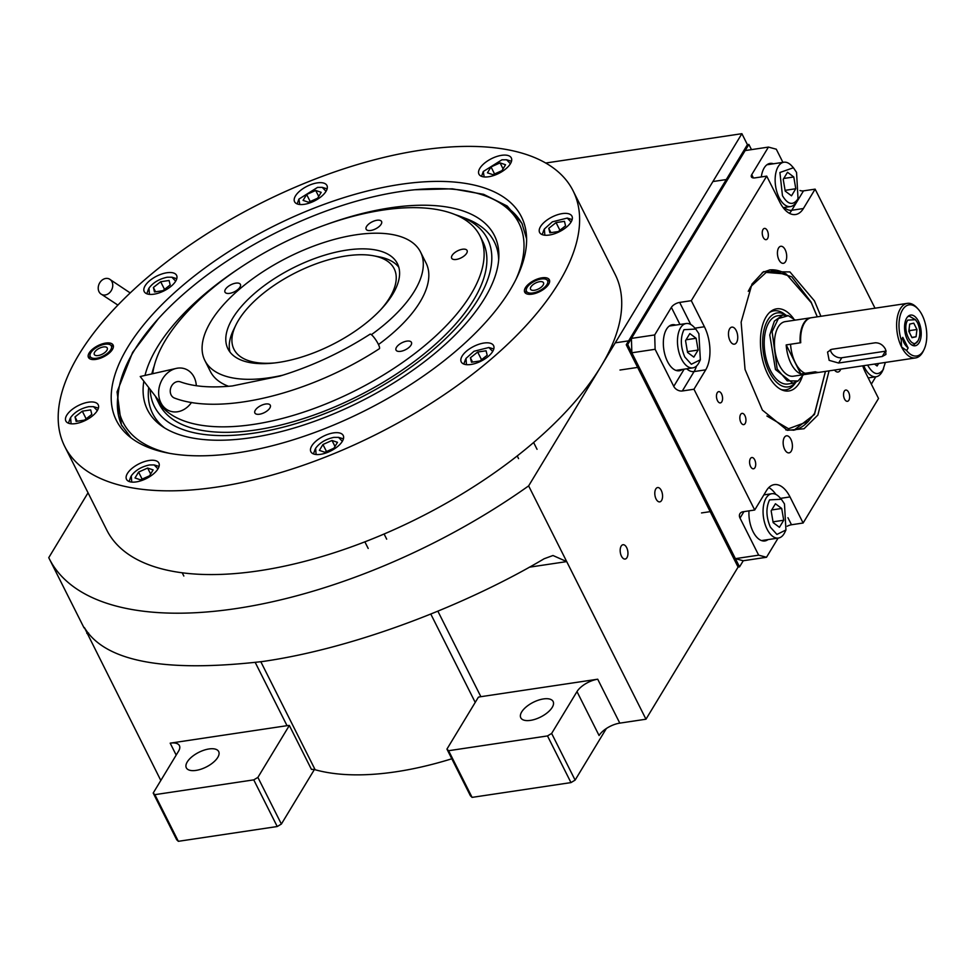 <?xml version="1.0" encoding="UTF-8"?>
<svg xmlns="http://www.w3.org/2000/svg" width="975" height="975" viewBox="0 0 975 975"><rect width="100%" height="100%" fill="white"/><g stroke="black" fill="none" stroke-linecap="round" stroke-linejoin="round"><path stroke-width="1.46" d="M606.365 728.496L575.116 780.11L570.972 782.596L472.083 797.379L470.413 795.771L446.94 749.105L478.384 697.186A17.245 7.824 -26.7 0 1 480.87 696.686L597.712 679.209A17.245 7.824 153.3 0 0 576.993 691.592L599.077 735.516A17.245 7.824 -26.7 0 1 619.795 723.133L645.974 719.209L738.087 567.097L626.255 344.76L747.411 144.666L741.89 133.685L545.72 163.02M451.815 758.782A231.063 104.922 153.3 0 1 315.144 769.75A17.245 7.824 -26.7 0 0 311.427 769.385L289.343 725.461A17.245 7.824 -26.7 0 0 287.028 725.68L255.279 662.549M287.028 725.68L170.186 743.157A17.245 7.824 153.3 0 1 179.412 745.619A17.245 7.824 153.3 0 1 178.547 751.189L153.197 793.053L154.867 794.662L253.756 779.866L257.9 777.392L289.343 725.461M160.814 780.475L84.35 627.522C104.764 661.537 164.239 672.848 262.762 661.489C358.069 647.814 469.755 602.989 544.148 558.748L552.983 555.506L566.707 561.6L645.974 719.209M88.042 492.789L48.75 557.676A349.428 158.669 -26.7 0 0 49.25 558.675A349.428 158.669 -26.7 0 0 528.633 485.891L741.89 133.685M621.16 546.122A7.239 3.778 -98.5 0 1 622.988 544.732A7.239 3.778 -98.5 0 1 627.364 549.364A7.239 3.778 -98.5 0 1 626.962 557.651A7.239 3.778 -98.5 0 1 625.133 559.053A7.239 3.778 -98.5 0 1 620.758 554.409A7.239 3.778 -98.5 0 1 621.16 546.122M655.785 488.962A7.239 3.778 -98.5 0 1 657.613 487.561A7.239 3.778 -98.5 0 1 661.976 492.204A7.239 3.778 -98.5 0 1 661.574 500.48A7.239 3.778 -98.5 0 1 659.746 501.881A7.239 3.778 -98.5 0 1 655.383 497.238A7.239 3.778 -98.5 0 1 655.785 488.962M528.633 485.891L566.707 561.6L529.303 567.194M576.993 691.592L551.643 733.444L575.116 780.11M314.364 769.568L281.373 824.058L257.9 777.392M281.373 824.058L277.229 826.532L178.34 841.315L176.67 839.719L153.197 793.053M187.237 761.963A18.111 8.227 -26.7 0 0 186.322 767.812A18.111 8.227 -26.7 0 0 201.033 769.178A18.111 8.227 -26.7 0 0 217.766 757.392A18.111 8.227 -26.7 0 0 218.68 751.542A18.111 8.227 -26.7 0 0 203.97 750.189A18.111 8.227 -26.7 0 0 187.237 761.963M521.686 711.933A18.111 8.227 -26.7 0 0 520.784 717.783A18.111 8.227 -26.7 0 0 535.494 719.148A18.111 8.227 -26.7 0 0 552.228 707.362A18.111 8.227 -26.7 0 0 553.13 701.513A18.111 8.227 -26.7 0 0 538.432 700.16A18.111 8.227 -26.7 0 0 521.686 711.933M446.94 749.105L448.61 750.713L547.499 735.93L551.643 733.444M570.972 782.596L547.499 735.93M472.083 797.379L448.61 750.713M277.229 826.532L253.756 779.866M178.34 841.315L154.867 794.662M127.749 347.21A226.675 102.923 153.3 0 1 400.164 184.409A226.675 102.923 153.3 0 1 526.476 235.597A226.675 102.923 153.3 0 1 510.071 290.026A226.675 102.923 153.3 0 1 319.861 430.572A226.675 102.923 153.3 0 1 128.505 435.752A226.675 102.923 153.3 0 1 127.749 347.21M131.028 437.799L121.412 424.82L117.061 391.901L132.624 352.377L158.303 318.752M414.789 189.759L452.327 188.821L483.637 194.33L507.207 206.042L521.93 223.385L526.61 238.851M64.728 446.452L106.836 530.168A284.505 129.188 -26.7 0 0 337.911 551.533A284.505 129.188 -26.7 0 0 600.953 366.442A284.505 129.188 -26.7 0 0 615.188 274.499L573.081 190.783A284.505 129.188 -26.7 0 0 342.006 169.418A284.505 129.188 -26.7 0 0 78.963 354.51A284.505 129.188 -26.7 0 0 64.728 446.452A284.505 129.188 -26.7 0 0 295.803 467.805A284.505 129.188 -26.7 0 0 558.846 282.726A284.505 129.188 -26.7 0 0 573.081 190.783M89.152 352.987A13.796 6.264 153.3 0 1 101.9 344.004A13.796 6.264 153.3 0 1 113.1 345.04A13.796 6.264 153.3 0 1 112.417 349.501A13.796 6.264 153.3 0 1 99.657 358.471A13.796 6.264 153.3 0 1 88.457 357.447A13.796 6.264 153.3 0 1 89.152 352.987M525.403 287.723A13.796 6.264 153.3 0 1 538.151 278.752A13.796 6.264 153.3 0 1 549.352 279.788A13.796 6.264 153.3 0 1 548.669 284.249A13.796 6.264 153.3 0 1 535.909 293.219A13.796 6.264 153.3 0 1 524.708 292.183A13.796 6.264 153.3 0 1 525.403 287.723M66.763 415.192A18.111 8.227 -26.7 0 0 65.861 421.042A18.111 8.227 -26.7 0 0 80.559 422.394A18.111 8.227 -26.7 0 0 97.305 410.621A18.111 8.227 -26.7 0 0 98.207 404.771A18.111 8.227 -26.7 0 0 83.497 403.406A18.111 8.227 -26.7 0 0 66.763 415.192M127.42 473.472A18.111 8.227 -26.7 0 0 126.506 479.322A18.111 8.227 -26.7 0 0 141.217 480.687A18.111 8.227 -26.7 0 0 157.95 468.914A18.111 8.227 -26.7 0 0 158.864 463.052A18.111 8.227 -26.7 0 0 144.154 461.699A18.111 8.227 -26.7 0 0 127.42 473.472M311.781 445.892A18.111 8.227 -26.7 0 0 310.879 451.754A18.111 8.227 -26.7 0 0 325.589 453.107A18.111 8.227 -26.7 0 0 342.322 441.334A18.111 8.227 -26.7 0 0 343.224 435.484A18.111 8.227 -26.7 0 0 328.526 434.119A18.111 8.227 -26.7 0 0 311.781 445.892M462.138 356.046A18.111 8.227 -26.7 0 0 461.236 361.896A18.111 8.227 -26.7 0 0 475.934 363.261A18.111 8.227 -26.7 0 0 492.68 351.475A18.111 8.227 -26.7 0 0 493.582 345.625A18.111 8.227 -26.7 0 0 478.883 344.273A18.111 8.227 -26.7 0 0 462.138 356.046M540.516 226.614A18.111 8.227 -26.7 0 0 539.614 232.464A18.111 8.227 -26.7 0 0 554.312 233.817A18.111 8.227 -26.7 0 0 571.058 222.044A18.111 8.227 -26.7 0 0 571.959 216.194A18.111 8.227 -26.7 0 0 557.249 214.829A18.111 8.227 -26.7 0 0 540.516 226.614M479.858 168.322A18.111 8.227 -26.7 0 0 478.957 174.172A18.111 8.227 -26.7 0 0 493.655 175.537A18.111 8.227 -26.7 0 0 510.4 163.751A18.111 8.227 -26.7 0 0 511.302 157.901A18.111 8.227 -26.7 0 0 496.592 156.548A18.111 8.227 -26.7 0 0 479.858 168.322M295.486 195.902A18.111 8.227 -26.7 0 0 294.584 201.752A18.111 8.227 -26.7 0 0 309.294 203.105A18.111 8.227 -26.7 0 0 326.028 191.332A18.111 8.227 -26.7 0 0 326.93 185.482A18.111 8.227 -26.7 0 0 312.232 184.117A18.111 8.227 -26.7 0 0 295.486 195.902M145.141 285.748A18.111 8.227 -26.7 0 0 144.227 291.598A18.111 8.227 -26.7 0 0 158.937 292.963A18.111 8.227 -26.7 0 0 175.671 281.19A18.111 8.227 -26.7 0 0 176.585 275.328A18.111 8.227 -26.7 0 0 161.874 273.975A18.111 8.227 -26.7 0 0 145.141 285.748M515.994 279.301A221.569 100.608 -26.7 0 0 496.86 201.13A221.569 100.608 -26.7 0 0 400.408 191.551A221.569 100.608 -26.7 0 0 134.123 350.683A221.569 100.608 -26.7 0 0 118.487 391.438A221.569 100.608 -26.7 0 0 169.833 453.399M118.487 391.438L117.926 395.801A224.165 101.79 -26.7 0 0 121.972 425.904M522.466 224.494A224.165 101.79 -26.7 0 0 500.711 203.288L496.86 201.13M143.825 381.213A194.123 88.152 153.3 0 0 161.935 426.173A194.123 88.152 153.3 0 0 326.54 416.764A194.123 88.152 153.3 0 0 484.685 298.24A194.123 88.152 -26.7 0 0 498.847 256.73A194.123 88.152 -26.7 0 0 326.259 224.579M239.033 268.454A194.123 88.152 -26.7 0 0 157.267 347.222A194.123 88.152 153.3 0 0 145.007 375.448M164.483 427.842A191.185 86.812 153.3 0 1 148.712 387.538M455.215 214.658A186.432 84.654 -26.7 0 1 459.956 216.267A186.432 84.654 -26.7 0 1 478.201 299.215A186.432 84.654 153.3 0 1 288.588 425.734A186.432 84.654 153.3 0 1 150.174 389.439M151.844 373.9A186.432 84.654 153.3 0 1 152.648 370.841A186.432 84.654 153.3 0 1 154.172 366.064M459.956 216.267L466.026 218.558A191.185 86.812 153.3 0 1 498.676 259.764M479.968 235.889L482.722 241.386A181.058 82.217 -26.7 0 1 473.667 299.898A181.058 82.217 153.3 0 1 306.284 417.678A181.058 82.217 153.3 0 1 159.23 404.089L156.475 398.592A181.058 82.217 -26.7 0 0 253.305 424.442A181.058 82.217 153.3 0 0 424.673 345.65A181.058 82.217 153.3 0 0 479.968 235.889A181.058 82.217 153.3 0 0 383.126 210.052A181.058 82.217 -26.7 0 0 152.722 373.705M278.692 362.408A94.831 43.058 153.3 0 1 227.967 348.879A94.831 43.058 153.3 0 1 256.925 291.379A94.831 43.058 153.3 0 1 346.698 250.112A94.831 43.058 153.3 0 1 397.422 263.652A94.831 43.058 153.3 0 1 368.465 321.141A94.831 43.058 153.3 0 1 278.692 362.408M234.719 327.6A94.831 43.058 -26.7 0 0 230.027 352.133A94.831 43.058 -26.7 0 1 233.391 330.184L235.828 325.138A89.663 40.718 -26.7 0 0 274.682 362.944M235.828 325.138A89.663 40.718 -26.7 0 1 238.461 320.324A89.663 40.718 153.3 0 1 373.669 255.803L379.178 256.852A94.831 43.058 153.3 0 1 398.812 267.248A94.831 43.058 -26.7 0 0 376.313 256.388M155.354 396.179A181.058 82.217 -26.7 0 0 156.475 398.592M228.601 386.307A120.705 54.807 -26.7 0 1 210.381 371.475L204.86 360.494A120.705 54.807 -26.7 0 1 241.715 287.32A120.705 54.807 -26.7 0 1 355.96 234.804A120.705 54.807 153.3 0 1 420.53 252.025A120.705 54.807 153.3 0 1 371.39 334.681M282.884 375.168A120.705 54.807 153.3 0 1 269.417 377.727A120.705 54.807 -26.7 0 1 204.86 360.494M420.53 252.025L426.051 263.006A120.705 54.807 153.3 0 1 378.471 344.541M229.6 293.365A8.617 3.912 -26.7 0 0 237.766 289.612A8.617 3.912 -26.7 0 0 240.398 284.383A8.617 3.912 -26.7 0 0 235.779 283.152A8.617 3.912 -26.7 0 0 227.626 286.906A8.617 3.912 -26.7 0 0 224.993 292.134A8.617 3.912 -26.7 0 0 229.6 293.365M259.496 414.229A8.617 3.912 -26.7 0 0 267.65 410.475A8.617 3.912 -26.7 0 0 270.282 405.247A8.617 3.912 -26.7 0 0 265.675 404.016A8.617 3.912 -26.7 0 0 257.51 407.769A8.617 3.912 -26.7 0 0 254.877 412.998A8.617 3.912 -26.7 0 0 259.496 414.229M400.652 351.329A8.617 3.912 -26.7 0 0 408.805 347.587A8.617 3.912 -26.7 0 0 411.438 342.359A8.617 3.912 -26.7 0 0 406.831 341.128A8.617 3.912 -26.7 0 0 398.665 344.882A8.617 3.912 -26.7 0 0 396.033 350.098A8.617 3.912 -26.7 0 0 400.652 351.329M456.288 259.447A8.617 3.912 -26.7 0 0 464.441 255.706A8.617 3.912 -26.7 0 0 467.074 250.478A8.617 3.912 -26.7 0 0 462.467 249.247A8.617 3.912 -26.7 0 0 454.301 253A8.617 3.912 -26.7 0 0 451.669 258.217A8.617 3.912 -26.7 0 0 456.288 259.447M370.756 230.466A8.617 3.912 -26.7 0 0 378.922 226.712A8.617 3.912 -26.7 0 0 381.554 221.483A8.617 3.912 -26.7 0 0 376.947 220.252A8.617 3.912 -26.7 0 0 368.782 224.006A8.617 3.912 -26.7 0 0 366.149 229.235A8.617 3.912 -26.7 0 0 370.756 230.466M175.683 281.166L171.868 277.205L167.225 277.229C159.157 278.96 153.087 282.592 148.992 288.125L149.443 294.365M148.541 288.941L146.811 293.767M176.78 278.704L171.868 277.205M162.886 290.684L170.186 284.956L169.077 280.483L160.68 281.738L153.392 287.467L154.501 291.952L162.886 290.684M153.392 287.467L155.561 291.781M160.68 281.738L164.531 289.404M97.305 410.609L93.49 406.648L88.847 406.66C80.791 408.391 74.709 412.023 70.614 417.568L71.078 423.796M70.176 418.372L68.433 423.211M98.402 408.135L93.49 406.648M84.52 420.128L91.808 414.387L90.699 409.914L82.302 411.17L75.014 416.91L76.123 421.383L84.52 420.128M75.014 416.91L77.183 421.224M82.302 411.17L86.153 418.836M342.335 441.309L338.52 437.361L333.877 437.373C325.808 439.103 319.727 442.735 315.632 448.268L316.095 454.508M315.193 449.085L313.462 453.911M343.432 438.847L338.52 437.361M337.484 442.321L332 440.468L322.944 444.503L319.373 450.389L324.87 452.254L333.925 448.22L337.484 442.321M332 440.468L334.998 446.428M322.944 444.503L326.491 451.535M572.154 219.558L567.255 218.071L552.362 221.837L544.367 228.991L544.83 235.219M543.928 229.795L542.197 234.634M571.058 222.02L567.255 218.071M556.055 222.592L548.767 228.333L549.876 232.806L558.273 231.55L565.561 225.81L564.452 221.337L556.055 222.592L559.906 230.258M548.767 228.333L550.936 232.647M326.04 191.319L322.225 187.358L317.582 187.383L298.898 199.095L299.8 204.506M327.137 188.845L322.225 187.358M298.898 199.095L297.168 203.921M303.079 200.399L308.575 202.252L317.631 198.217L321.189 192.331L315.705 190.466L306.65 194.5L303.079 200.399M306.65 194.5L310.196 201.533M315.705 190.466L318.715 196.438M157.962 468.89L154.148 464.929L149.504 464.953C141.448 466.684 135.367 470.316 131.272 475.849L131.735 482.089M130.821 476.665L129.09 481.492M159.059 466.428L154.148 464.929M153.124 469.901L147.639 468.049L138.584 472.083L135.013 477.969L140.498 479.834L149.553 475.8L153.124 469.901M147.639 468.049L150.637 474.008M138.584 472.083L142.118 479.115M493.789 348.989L488.877 347.502L473.984 351.268L465.989 358.422L466.452 364.662M465.55 359.239L463.82 364.065M492.692 351.463L488.877 347.502M477.677 352.036L470.389 357.764L471.498 362.237L479.895 360.982L487.183 355.253L486.074 350.781L477.677 352.036L481.54 359.69M470.389 357.764L472.57 362.078M510.413 163.739L506.598 159.778L501.942 159.803L483.271 171.515L484.173 176.938M511.497 161.265L506.598 159.778M483.271 171.515L481.54 176.341M487.451 172.819L492.936 174.683L501.991 170.637L505.562 164.751L500.077 162.886L491.022 166.92L487.451 172.819M491.022 166.92L494.557 173.952M500.077 162.886L503.076 168.858M110.151 344.76A11.797 5.363 153.3 0 1 110.736 349.757A11.797 5.363 -26.7 0 1 98.231 357.898A11.797 5.363 -26.7 0 1 89.993 354.9A11.797 5.363 -26.7 0 1 90.821 352.731A11.797 5.363 153.3 0 1 100.12 345.65A11.797 5.363 153.3 0 1 110.151 344.76L113.112 346.418A13.796 6.264 153.3 0 1 113.417 346.612M89.993 354.9L89.554 358.264A13.796 6.264 -26.7 0 0 89.529 358.629M106.884 350.33A7.239 3.291 -26.7 0 0 107.25 347.99A7.239 3.291 -26.7 0 0 101.363 347.441A7.239 3.291 -26.7 0 0 94.673 352.158A7.239 3.291 -26.7 0 0 94.307 354.498A7.239 3.291 -26.7 0 0 100.193 355.046A7.239 3.291 -26.7 0 0 106.884 350.33M525.781 293.365A13.796 6.264 153.3 0 1 525.805 293.012L526.244 289.648A11.797 5.363 153.3 0 1 527.073 287.479A11.797 5.363 -26.7 0 1 536.372 280.398A11.797 5.363 -26.7 0 1 546.402 279.508L549.364 281.166A13.796 6.264 -26.7 0 1 549.668 281.348M546.402 279.508A11.797 5.363 -26.7 0 1 546.987 284.493A11.797 5.363 153.3 0 1 534.483 292.634A11.797 5.363 153.3 0 1 526.244 289.648M530.924 286.906A7.239 3.291 -26.7 0 0 530.558 289.246A7.239 3.291 -26.7 0 0 536.445 289.782A7.239 3.291 -26.7 0 0 543.136 285.078A7.239 3.291 -26.7 0 0 543.502 282.738A7.239 3.291 -26.7 0 0 537.615 282.189A7.239 3.291 -26.7 0 0 530.924 286.906M373.669 255.803A89.663 40.718 153.3 0 1 389.695 297.692A89.663 40.718 -26.7 0 1 380.859 309.538M829.055 370.866L817.867 415.07L804.046 428.744L787.312 430.328L762.377 410.097L745.046 369.476L741.134 322.152L751.969 284.066L763.571 271.647L789.921 271.928L814.43 300.848L820.901 316.29M762.279 272.5L770.018 269.856L791.761 276.815L811.066 302.018L817.294 316.826M825.459 371.402L814.454 414.509L794.003 430.158L785.826 429.89M778.123 538.09L766.508 557.273L743.243 560.759L735.394 558.651L631.849 352.779L631.422 338.41L745.156 150.564L768.434 147.091L751.737 174.647A6.898 3.132 153.3 0 0 751.396 176.877A6.898 3.132 153.3 0 0 755.077 177.864L766.716 176.122L779.829 202.203A31.042 16.209 -98.5 0 0 795.551 214.524A31.042 16.209 -98.5 0 0 803.388 208.528L791.749 210.271A31.042 16.209 -98.5 0 1 789.421 213.306M631.849 352.779L655.115 349.294L673.762 386.356A6.898 4.973 31.2 0 0 682.329 390.975L693.968 389.232L705.717 369.83L694.078 371.572L682.329 390.975M735.394 558.651L758.66 555.165L740.025 518.103A6.898 4.973 31.2 0 1 739.94 513.667A6.898 4.973 31.2 0 1 743.084 511.753L754.711 510.01L693.968 389.232M631.422 338.41L654.688 334.937L655.115 349.294M654.688 334.937L671.373 307.369A6.898 3.132 153.3 0 1 679.66 302.421L690.763 324.492M766.716 176.122L691.299 300.678L679.66 302.421M782.901 162.362L776.283 149.199L768.434 147.091M799.963 190.491A6.898 4.973 -148.8 0 0 803.497 190.868L791.749 210.271A6.898 4.973 -148.8 0 1 784.461 207.468M875.014 308.197L815.124 189.138L803.497 190.868M862.741 365.832A31.042 16.209 -98.5 0 0 865.422 372.389L878.536 398.47L803.12 523.014L791.493 524.757A6.898 3.132 -26.7 0 0 787.239 526.232M875.794 376.789L871.345 384.15M758.66 555.165L766.508 557.273M717.247 392.754A5.692 2.974 81.5 0 0 716.93 399.263A5.692 2.974 81.5 0 0 720.367 402.907A5.692 2.974 81.5 0 0 721.793 401.81A5.692 2.974 81.5 0 0 722.109 395.302A5.692 2.974 81.5 0 0 718.672 391.658A5.692 2.974 81.5 0 0 717.247 392.754M750.372 458.628A5.692 2.974 81.5 0 0 750.055 465.148A5.692 2.974 81.5 0 0 753.492 468.792A5.692 2.974 81.5 0 0 754.93 467.695A5.692 2.974 81.5 0 0 755.247 461.175A5.692 2.974 81.5 0 0 751.81 457.531A5.692 2.974 81.5 0 0 750.372 458.628M748.995 510.863A23.278 12.163 81.5 0 0 764.875 540.942A23.278 12.163 81.5 0 0 767.995 539.614M754.711 510.01L766.46 490.608A31.042 16.209 -98.5 0 1 774.296 484.624A31.042 16.209 -98.5 0 1 790.006 496.933L780.548 498.359M844.313 391.158A5.692 2.974 81.5 0 0 843.997 397.666A5.692 2.974 81.5 0 0 847.433 401.31A5.692 2.974 81.5 0 0 848.872 400.213A5.692 2.974 81.5 0 0 849.176 393.705A5.692 2.974 81.5 0 0 845.752 390.061A5.692 2.974 81.5 0 0 844.313 391.158M763.011 229.503A5.692 2.974 81.5 0 0 762.694 236.011A5.692 2.974 81.5 0 0 766.131 239.667A5.692 2.974 81.5 0 0 767.569 238.558A5.692 2.974 81.5 0 0 767.873 232.05A5.692 2.974 81.5 0 0 764.449 228.406A5.692 2.974 81.5 0 0 763.011 229.503M740.61 414.46A5.692 2.974 81.5 0 0 740.293 420.968A5.692 2.974 81.5 0 0 743.73 424.625A5.692 2.974 81.5 0 0 745.168 423.516A5.692 2.974 81.5 0 0 745.473 417.008A5.692 2.974 81.5 0 0 742.048 413.363A5.692 2.974 81.5 0 0 740.61 414.46M803.12 523.014L790.006 496.933M815.124 189.138L803.388 208.528M691.299 300.678L704.413 326.747A31.042 16.209 -98.5 0 1 705.717 369.83M834.527 370.049A8.617 4.509 81.5 0 0 838.013 372.023A8.617 4.509 81.5 0 0 840.182 370.354A8.617 4.509 81.5 0 0 840.767 369.111M778.611 247.93A8.617 4.509 81.5 0 0 778.135 257.802A8.617 4.509 81.5 0 0 783.339 263.323A8.617 4.509 81.5 0 0 785.521 261.666A8.617 4.509 81.5 0 0 785.996 251.794A8.617 4.509 81.5 0 0 780.792 246.273A8.617 4.509 81.5 0 0 778.611 247.93M729.653 328.782A8.617 4.509 81.5 0 0 729.178 338.654A8.617 4.509 81.5 0 0 734.382 344.175A8.617 4.509 81.5 0 0 736.564 342.505A8.617 4.509 81.5 0 0 737.039 332.646A8.617 4.509 81.5 0 0 731.835 327.125A8.617 4.509 81.5 0 0 729.653 328.782M784.327 437.482A8.617 4.509 81.5 0 0 783.851 447.342A8.617 4.509 81.5 0 0 789.055 452.875A8.617 4.509 81.5 0 0 791.225 451.206A8.617 4.509 81.5 0 0 791.7 441.346A8.617 4.509 81.5 0 0 786.496 435.813A8.617 4.509 81.5 0 0 784.327 437.482M675.76 325.089A23.278 12.163 81.5 0 0 672.397 324.712A23.278 12.163 81.5 0 0 666.522 329.209A23.278 12.163 81.5 0 0 665.243 355.851A23.278 12.163 81.5 0 0 679.283 370.756A23.278 12.163 81.5 0 0 682.402 369.428M773.431 163.776A23.278 12.163 81.5 0 0 770.067 163.41A23.278 12.163 81.5 0 0 764.193 167.907A23.278 12.163 81.5 0 0 761.304 176.938M766.898 415.996L788.531 428.744L808.312 421.395L788.531 428.744L766.898 415.996L788.531 428.744L808.312 421.395L814.625 413.29L825.423 371.414M817.257 316.838L811.297 302.738L817.257 316.838L811.297 302.738L786.277 274.036L766.192 272.403L750.86 286.504L748.264 291.306L750.86 286.504L766.192 272.403L786.277 274.036L766.192 272.403L750.86 286.504L748.264 291.306M786.252 274.024L784.302 273.012L786.252 274.024L811.297 302.738L786.277 274.036L784.302 273.012A81.047 42.339 81.5 0 0 769.372 269.965A81.047 42.339 81.5 0 1 784.302 273.012A81.047 42.339 81.5 0 0 769.372 269.965M793.345 430.243A81.047 42.339 81.5 0 0 806.727 422.955A81.047 42.339 81.5 0 1 793.345 430.243A81.047 42.339 81.5 0 0 806.727 422.955L808.299 421.419M793.418 318.386A41.523 21.694 -98.5 0 0 770.725 311.464A41.523 21.694 -98.5 0 1 793.418 318.386A41.523 21.694 -98.5 0 0 770.725 311.464A41.523 21.694 -98.5 0 0 767.849 374.485A41.523 21.694 81.5 0 0 782.498 390.171A41.523 21.694 81.5 0 1 767.849 374.485A41.523 21.694 -98.5 0 1 770.725 311.464A41.523 21.694 -98.5 0 0 767.849 374.485A41.523 21.694 81.5 0 0 782.498 390.171A41.523 21.694 81.5 0 0 802.169 376.898A41.523 21.694 81.5 0 1 782.498 390.171A41.523 21.694 81.5 0 0 802.169 376.898M795.868 382.298L794.686 383.894A39.938 20.865 -98.5 0 1 781.06 389.525A39.938 20.865 -98.5 0 0 794.686 383.894A39.938 20.865 -98.5 0 1 781.06 389.525M769.543 312.487A39.938 20.865 -98.5 0 1 784.217 313.889A39.938 20.865 -98.5 0 0 769.543 312.487A39.938 20.865 -98.5 0 1 784.217 313.889L785.813 315.071M785.716 315.059A37.379 19.524 -98.5 0 0 764.558 327.734A37.379 19.524 -98.5 0 0 769.336 372.036A37.379 19.524 81.5 0 0 795.783 382.346A37.379 19.524 81.5 0 1 769.336 372.036A37.379 19.524 -98.5 0 1 764.558 327.734A37.379 19.524 -98.5 0 1 785.716 315.059A37.379 19.524 -98.5 0 0 764.558 327.734A37.379 19.524 -98.5 0 0 769.336 372.036A37.379 19.524 81.5 0 0 795.783 382.346M788.166 315.656L782.73 315.035L777.636 315.79A34.491 18.013 -98.5 0 0 764.68 335.741A34.491 18.013 -98.5 0 0 770.372 370.317A34.491 18.013 81.5 0 0 787.837 384.004A34.491 18.013 81.5 0 1 770.372 370.317A34.491 18.013 -98.5 0 1 764.68 335.741A34.491 18.013 -98.5 0 1 777.636 315.79A34.491 18.013 -98.5 0 0 764.68 335.741A34.491 18.013 -98.5 0 0 770.372 370.317A34.491 18.013 81.5 0 0 787.837 384.004L792.931 383.248L797.928 381.067M808.312 421.395L814.625 413.29L808.312 421.395M743.243 560.759L739.537 566.877L627.705 344.541L748.873 144.446L751.481 149.626M739.537 566.877L738.087 567.097M748.873 144.446L747.411 144.666M627.705 344.541L626.255 344.76M683.963 329.696C680.221 337.716 680.489 346.808 684.791 356.984L691.336 364.248L700.355 359.787L698.88 333.706L695.76 329.05L683.963 329.696M695.76 329.05L693.981 327.112A22.413 11.712 81.5 0 0 686.193 323.529A22.413 11.712 81.5 0 0 680.538 327.856A22.413 11.712 81.5 0 0 681.476 358.971A22.413 11.712 81.5 0 0 692.823 367.867A22.413 11.712 81.5 0 0 699.221 362.152L700.355 359.787M698.112 350.049L696.113 338.276L689.837 333.572L685.547 340.653L687.546 352.414L693.834 357.118L698.112 350.049L687.424 351.646M696.113 338.276L686.083 339.775M769.555 499.883C765.814 507.902 766.082 516.994 770.384 527.17L776.929 534.434L785.947 529.973L784.473 503.892L781.353 499.237L769.555 499.883M781.353 499.237L779.573 497.299A22.413 11.712 81.5 0 0 771.786 493.716A22.413 11.712 81.5 0 0 766.131 498.042A22.413 11.712 81.5 0 0 767.069 529.157A22.413 11.712 81.5 0 0 778.416 538.054A22.413 11.712 81.5 0 0 784.814 532.338L785.947 529.973M783.717 520.236L781.706 508.462L775.43 503.758L771.152 510.839L773.151 522.6L779.427 527.304L783.717 520.236L773.017 521.832M781.706 508.462L771.676 509.962M867.677 365.089L868.055 365.869C873.247 374.558 878.219 375.899 882.972 369.878L885.373 362.444M863.74 365.674A22.413 11.712 81.5 0 0 864.74 367.855A22.413 11.712 81.5 0 0 876.086 376.752A22.413 11.712 81.5 0 0 881.741 372.426A22.413 11.712 81.5 0 0 882.485 371.036L883.618 368.66M874.514 364.065L877.098 366.003L878.646 363.443M797.367 199.692L798.025 198.473L796.551 172.404L793.431 167.749L779.915 172.502L782.462 195.683C787.654 204.372 792.626 205.713 797.367 199.692M793.431 167.749L791.651 165.811A22.413 11.712 81.5 0 0 783.863 162.228A22.413 11.712 81.5 0 0 775.442 175.195A22.413 11.712 81.5 0 0 779.135 197.657A22.413 11.712 81.5 0 0 790.493 206.566A22.413 11.712 81.5 0 0 796.148 202.239A22.413 11.712 81.5 0 0 796.892 200.85L798.025 198.473M783.217 179.339L785.216 191.112L791.505 195.817L795.783 188.736L793.784 176.975L787.507 172.27L783.217 179.339M793.784 176.975L783.754 178.474M795.783 188.736L785.094 190.344M811.09 317.765A27.593 14.406 81.5 0 0 810.798 317.801A27.593 14.406 81.5 0 0 803.827 323.127A27.593 14.406 81.5 0 0 800.158 342.81L786.191 344.906A27.593 14.406 81.5 0 0 800.804 373.949L814.759 371.865A27.593 14.406 81.5 0 0 818.963 372.377A27.593 14.406 81.5 0 0 819.244 372.328M782.73 315.035L774.382 321.116L769.763 334.986L775.466 369.549L792.931 383.236M795.344 320.117L788.3 315.693L778.367 318.569L772.115 331.683L777.148 368.964L787.227 380.859L798.062 380.981L803.51 374.68M810.798 317.801L785.204 321.628A27.593 14.406 81.5 0 0 778.233 326.954A27.593 14.406 81.5 0 0 776.722 358.532A27.593 14.406 81.5 0 0 793.37 376.204L818.963 372.377M786.191 344.906L800.804 373.949M105.763 278.46A8.617 6.935 -64.6 0 0 98.512 285.748A8.617 6.935 -64.6 0 0 101.79 294.511A8.617 6.935 -64.6 0 0 105.215 294.986A8.617 6.935 -64.6 0 0 112.466 287.698A8.617 6.935 -64.6 0 0 109.2 278.935A8.617 6.935 -64.6 0 0 105.763 278.46M378.19 343.968A8.617 1.767 57.2 0 1 379.385 348.697C311.037 393.327 221.581 416.033 174.562 398.092A8.617 7.057 109.9 0 1 171.113 394.924A8.617 7.057 109.9 0 1 172.161 385.088A8.617 7.057 109.9 0 1 180.424 381.871C193.659 386.661 210.929 388.026 232.245 385.966L279.788 376.118C311.269 366.539 341.36 352.572 370.037 334.206A8.617 1.767 57.2 0 1 378.19 343.968M196.316 385.71A22.413 18.342 109.9 0 0 194.086 377.13A22.413 18.342 109.9 0 0 176.256 368.404A22.413 18.342 109.9 0 0 160.912 402.821A22.413 18.342 109.9 0 0 162.764 405.783A22.413 18.342 109.9 0 0 191.551 402.419M830.359 349.672A8.617 6.228 -148.8 0 0 841.815 357.727L885.434 351.195A8.617 6.228 -148.8 0 0 886.202 351.037M838.598 363.029L882.229 356.509L885.934 354.461L885.544 349.379C883.179 345.004 879.767 342.81 875.318 342.786L831.699 349.306L827.556 352.06L829.152 360.348L838.598 363.029L841.815 357.727M923.24 351.012A25.862 13.516 81.5 0 0 924.093 349.428A25.862 13.516 81.5 0 0 918.048 308.99A25.862 13.516 81.5 0 0 902.533 309.843A25.862 13.516 81.5 0 0 901.253 339.909L901.546 346.978L906.604 350.537A25.862 13.516 81.5 0 0 923.24 351.012M918.048 308.99L916.939 307.771A27.593 14.406 81.5 0 0 907.347 303.359A27.593 14.406 81.5 0 0 900.388 308.685A27.593 14.406 81.5 0 0 901.546 346.978A27.593 14.406 81.5 0 0 915.513 357.935A27.593 14.406 81.5 0 0 922.484 352.609A27.593 14.406 81.5 0 0 923.386 350.903L924.093 349.428M902.801 337.362L908.139 347.99A13.796 9.957 -148.8 0 1 904.02 342.895A13.796 9.957 -148.8 0 1 902.801 337.362L901.253 339.909M908.139 347.99L906.604 350.537M918.45 321.238A15.515 8.105 81.5 0 0 910.589 315.083A15.515 8.105 81.5 0 0 904.763 324.053A15.515 8.105 81.5 0 0 907.323 339.617A15.515 8.105 81.5 0 0 915.184 345.772A15.515 8.105 81.5 0 0 921.022 336.802A15.515 8.105 81.5 0 0 918.45 321.238M915.513 357.935L819.536 372.292A27.593 14.406 -98.5 0 1 815.344 371.78L805.167 373.303A27.593 14.406 -98.5 0 1 790.554 344.248L800.731 342.725A27.593 14.406 -98.5 0 1 804.412 323.042A27.593 14.406 -98.5 0 1 811.371 317.716L907.347 303.359M918.06 340.726C920.571 335.461 920.4 329.477 917.524 322.774L915.464 319.702L907.713 320.129C901.412 329.379 912.405 351.232 918.06 340.726L913.599 345.138L911.893 345.04M915.464 319.702L909.261 316.156L907.652 316.753M912.015 337.679L916.073 336.765L916.951 329.513L913.77 323.176L909.699 324.09L908.822 331.342L912.015 337.679M916.073 336.765L911.869 337.399M916.951 329.513L909.687 330.598L909.066 329.367M909.443 332.585L909.687 330.598M170.186 743.157L176.183 755.089M86.824 633.384L88.627 633.116M619.795 723.133L597.712 679.209M480.87 696.686L437.872 611.191M475.227 702.402L430.804 614.079M315.144 769.75L260.837 661.769M740.025 518.103L743.949 511.619M684.17 369.159L673.762 386.356M686.79 368.769A6.898 4.973 -148.8 0 0 694.078 371.572A31.042 16.209 -98.5 0 0 696.54 365.978M671.373 307.369L679.965 324.456M704.413 326.747L694.943 328.173M753.382 177.938L751.737 174.647M787.946 517.713L791.493 524.757M768.787 487.585A31.042 16.209 -98.5 0 1 775.881 494.423M882.229 356.509L885.434 351.195M49.25 558.675L84.057 627.9M152.648 370.841L151.759 373.925M386.685 539.151L384.101 534.008M368.197 548.45L364.869 541.844M183.836 576.03L182.203 572.788M537.042 449.304L533.617 442.504M518.554 458.603L517.225 455.947M620.003 370.037L637.65 367.404M615.92 342.749L628.619 340.848M675.907 370.39L692.823 367.867M669.277 326.052L686.193 323.529M701.513 512.935L710.19 511.643M761.512 540.577L778.416 538.054M763.864 494.898L771.786 493.716M868.213 377.922L876.086 376.752M713.59 181.447L726.29 179.546M766.947 164.751L783.863 162.228M783.181 207.651L790.493 206.566M101.79 294.511L117.902 305.102M109.2 278.935L130.211 292.939M162.764 405.783L140.217 376.521L176.256 368.404M912.417 345.321L913.599 345.138M908.078 316.327L909.261 316.156"/></g></svg>
